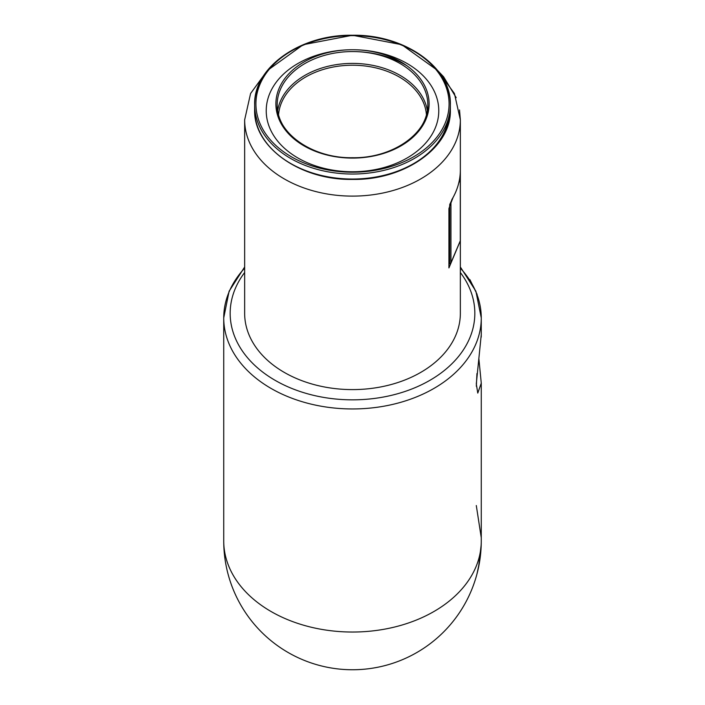 <?xml version="1.0" encoding="UTF-8"?>
<svg xmlns="http://www.w3.org/2000/svg" width="705" height="705" viewBox="0 0 705 705"><rect width="100%" height="100%" fill="white"/><g stroke="black" fill="none" stroke-linecap="round" stroke-linejoin="round"><path stroke-width="1.06" d="M481.268 334.69L481.224 337.14M478.889 358.871L481.268 383.15L477.77 393.082L476.298 383.917L481.268 334.584L481.268 317.893A128.768 91.051 180 0 1 352.5 408.953A128.768 91.051 180 0 1 223.732 317.893A128.768 91.051 180 0 1 244.653 268.138M476.342 386.243L476.95 373.544M406.9 65.768A83.701 59.185 0 0 0 352.5 51.562A75.329 53.263 0 0 0 277.171 104.825A75.329 53.263 0 0 0 352.5 158.096A76.616 54.179 180 0 1 275.884 103.917A76.616 54.179 180 0 1 352.5 49.738A76.616 54.179 180 0 1 429.116 103.917A76.616 54.179 180 0 1 352.5 158.096A75.329 53.263 0 0 0 427.829 104.825A75.329 53.263 0 0 0 352.5 51.562M459.528 109.945L460.347 119.85A107.847 76.255 180 0 1 352.5 196.113A107.847 76.255 180 0 1 244.653 119.85L244.653 313.346A107.847 76.255 0 0 0 352.5 389.601A107.847 76.255 0 0 0 460.347 313.346L460.347 169.931A107.847 76.255 180 0 1 451.896 199.524L448.926 208.627L448.926 267.926L460.057 241.463M460.347 169.931L460.347 119.85L454.417 93.501L437.682 70.544L401.788 44.706L352.5 35.25L303.212 44.706L267.318 70.544L250.583 93.501L244.653 119.85L244.653 266.983L229.107 291.218L223.732 317.893L223.732 540.982A128.768 91.051 0 0 0 352.5 632.033A128.768 91.051 0 0 0 481.268 540.982A128.768 128.768 0 0 1 352.5 669.75A128.768 128.768 0 0 0 481.268 540.982L481.268 383.15L481.268 540.982M476.298 505.529L481.224 537.492M481.224 544.489L478.563 567.252L476.8 574.61M223.732 540.982A128.768 128.768 0 0 0 352.5 669.75A128.768 128.768 0 0 1 223.732 540.982L223.732 317.893M477.012 573.817L479.752 560.695M449.711 263.529A1.287 0.943 -157 0 0 450.953 262.798A1.287 0.908 180 0 1 449.711 263.458L449.711 204.512M459.722 178.101A1.287 0.908 180 0 1 460.347 178.885L460.347 240.52A1.287 0.908 180 0 1 460.295 240.766L460.295 179.123A1.287 0.881 -158.6 0 0 459.704 178.233M453.156 197.312L450.953 202.925A1.287 0.881 -158.6 0 0 450.565 202.194M460.092 241.242A1.287 0.943 -157 0 0 460.242 241.022L460.242 241.022A1.287 0.943 -157 0 0 460.295 240.766L450.953 262.798L450.953 202.925A1.287 0.908 180 0 1 450.028 203.56M244.653 272.509A122.335 86.503 0 0 0 352.5 399.841A122.335 86.503 0 0 0 460.347 272.509M460.347 268.138A128.768 91.051 180 0 1 481.268 317.893L481.268 334.584M448.926 263.309L449.473 263.811A1.287 1.287 0 0 0 450.892 263.053L460.242 241.022A1.287 1.287 0 0 0 460.347 240.52M460.347 178.885A1.287 0.908 180 0 1 460.295 179.123L458.708 183.177M449.376 263.432L448.926 263.714M352.5 35.629A96.576 68.288 0 0 0 255.924 103.917A96.576 68.288 0 0 0 352.5 172.205A96.576 68.288 0 0 0 449.076 103.917A96.576 68.288 0 0 0 352.5 35.629A97.863 69.205 180 0 1 450.363 104.825A97.863 69.205 180 0 1 352.5 174.029A97.863 69.205 180 0 1 254.637 104.825A97.863 69.205 180 0 1 352.5 35.629M254.637 109.839A97.863 69.205 0 0 0 352.5 179.035A97.863 69.205 0 0 0 450.363 109.839L450.363 104.825C451.658 67.451 404.688 34.298 352.5 35.25C300.312 34.298 253.342 67.451 254.637 104.825L254.637 109.839C253.342 147.213 300.312 180.365 352.5 179.414C404.688 180.365 451.658 147.213 450.363 109.839M352.5 171.756A86.274 61.009 0 0 0 438.774 110.747A86.274 61.009 0 0 0 352.5 49.738A86.274 61.009 0 0 0 266.226 110.747A86.274 61.009 0 0 0 352.5 171.756M277.638 110.72A75.329 53.263 180 0 1 352.5 63.397A75.329 53.263 180 0 1 427.362 110.72M426.446 114.906A74.043 52.355 0 0 0 352.5 65.221A74.043 52.355 0 0 0 278.554 114.906M448.477 118.361A96.576 68.288 180 0 1 352.5 179.035M469.918 279.629L477.118 294.399M437.682 70.544L443.586 76.775L456.179 97.66M481.268 317.893L475.893 291.218L460.347 266.983M277.171 104.825C276.025 132.734 311.998 158.466 352.5 157.717C393.002 158.466 428.975 132.734 427.829 104.825"/></g></svg>
